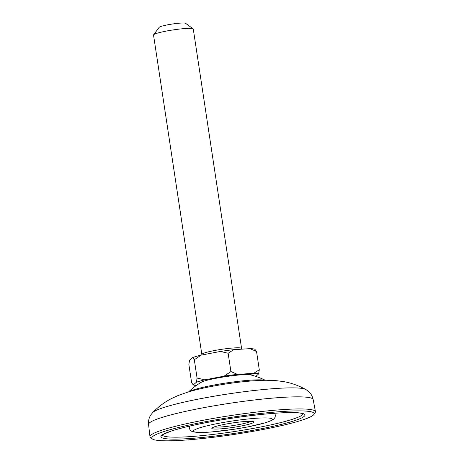 <?xml version="1.0" encoding="UTF-8"?>
<svg xmlns="http://www.w3.org/2000/svg" width="464" height="464" viewBox="0 0 464 464"><rect width="100%" height="100%" fill="white"/><g stroke="black" fill="none" stroke-linecap="round" stroke-linejoin="round"><path stroke-width="0.7" d="M203.371 422.107A82.111 8.671 171.4 0 0 152.302 438.915A82.111 8.671 171.4 0 0 262.554 429.589A82.111 8.671 171.4 0 0 313.879 414.474A82.111 8.671 171.4 0 0 203.371 422.107M152.302 438.915L150.516 437.517A83.671 8.833 -8.6 0 1 149.976 436.682A83.671 8.833 -8.6 0 1 202.559 420.39A83.671 8.833 -8.6 0 1 315.439 411.655A83.671 8.833 -8.6 0 1 315.166 412.612L313.879 414.474M264.903 380.265A39.753 4.199 171.4 0 0 263.703 380.062A39.753 4.199 171.4 0 0 212.773 385.271A39.753 4.199 171.4 0 0 188.97 391.749M199.45 383.397A26.796 2.83 -8.6 0 1 200.239 382.597A26.796 2.83 -8.6 0 1 224.245 376.843A26.796 2.83 -8.6 0 1 250.618 374.715A26.796 2.83 -8.6 0 1 251.43 374.854A26.796 2.83 -8.6 0 1 252.422 375.382M153.613 34.794L159.21 27.289A13.398 1.415 -8.6 0 1 167.579 24.836A13.398 1.415 -8.6 0 1 185.554 23.304L193.128 28.82A20.097 2.123 171.4 0 0 166.158 31.111A20.097 2.123 171.4 0 0 153.613 34.794A20.097 2.123 171.4 0 0 153.532 35.032L201.84 354.461A20.097 2.123 -8.6 0 1 214.467 350.54A20.097 2.123 -8.6 0 1 241.582 348.452L193.273 29.023A20.097 2.123 171.4 0 0 193.128 28.82M189.55 360.226L192.653 357.553A33.495 3.538 -8.6 0 1 201.109 355.146L220.371 351.451A33.495 3.538 -8.6 0 1 233.769 349.67L249.928 348.65A33.495 3.538 -8.6 0 1 254.869 349.27L256.522 351.457L259.295 369.767L253.663 373.346L237.504 374.367L230.91 371.56L224.106 376.153L204.844 379.842L197.078 378.05L196.388 382.255L193.285 384.923L191.626 382.742L188.86 364.431L189.55 360.226M192.653 357.553L194.312 359.739L201.109 355.146M220.371 351.451L228.143 353.249L233.769 349.67M249.928 348.65L256.522 351.457M194.312 359.739L197.078 378.05M228.143 353.249L230.91 371.56M255.803 376.385L258.605 373.972L259.295 369.767M237.504 374.367A33.495 3.538 171.4 0 0 224.106 376.153M258.605 373.972A33.495 3.538 171.4 0 0 253.663 373.346M193.285 384.923A33.495 3.538 171.4 0 0 196.336 385.474M204.844 379.842A33.495 3.538 171.4 0 0 196.388 382.255M240.526 426.155A21.269 2.245 -8.6 0 1 213.278 428.945A21.269 2.245 -8.6 0 1 225.197 424.218A21.269 2.245 -8.6 0 1 252.445 421.434A21.269 2.245 -8.6 0 1 240.526 426.155M214.258 426.955A19.592 2.071 171.4 0 0 239.673 424.432A19.592 2.071 171.4 0 0 251.157 421.376M259.214 429.165A72.848 7.691 -8.6 0 1 165.88 438.712A72.848 7.691 -8.6 0 1 206.706 422.524A72.848 7.691 -8.6 0 1 300.046 412.983A72.848 7.691 -8.6 0 1 259.214 429.165M162.423 435.099A71.172 7.517 171.4 0 0 258.361 427.443A71.172 7.517 171.4 0 0 303.079 413.824M201.219 398.547A78.114 8.248 171.4 0 0 152.685 412.571C158.578 406.534 165.056 401.76 172.127 398.257L178.043 395.554L187.497 392.196C194.636 390.044 202.582 388.142 211.335 386.489C231.408 382.667 249.707 380.584 266.226 380.254L275.367 380.573L282.825 381.483C290.644 382.736 298.277 385.381 305.724 389.429A78.114 8.248 171.4 0 0 201.219 398.547M305.724 389.429L308.2 391.123C310.718 393.159 312.371 395.966 313.165 399.533A83.242 8.793 171.4 0 0 200.871 408.221A83.242 8.793 171.4 0 0 148.561 424.432L149.976 436.682M218.48 423.371A39.904 4.217 171.4 0 0 196.115 432.233A39.904 4.217 171.4 0 0 247.242 427.008A39.904 4.217 171.4 0 0 269.607 418.139A39.904 4.217 171.4 0 0 218.48 423.371M213.069 427.379L212.912 427.576C212.135 427.907 214.565 426.242 225.266 424.218C236.57 421.88 251.917 420.802 252.625 421.573L252.416 421.428M162.296 435.249L163.827 434.118L171.083 431.149C179.51 428.365 191.406 425.494 206.776 422.524C234.471 417.165 268.673 412.983 287.639 412.629C295.145 412.49 300.057 412.798 302.383 413.546L303.247 413.934M265.24 380.265A66.984 66.984 0 0 0 249.156 374.599M152.685 412.571L150.817 414.926C149.019 417.617 148.265 420.784 148.561 424.432M189.451 426.167L189.271 428.133L190.159 430.122L191.18 431.039L192.821 431.798L197.745 432.477L210.186 432.094L233.206 429.415L247.387 427.002L265.559 422.745L271.568 420.529L273.835 419.056L275.123 417.252L275.367 415.089L274.624 413.285M313.165 399.533L315.439 411.655M202.339 381.681A66.984 66.984 0 0 0 188.651 391.848M241.779 349.16L241.582 348.452M201.84 354.461L201.875 355.001"/></g></svg>
